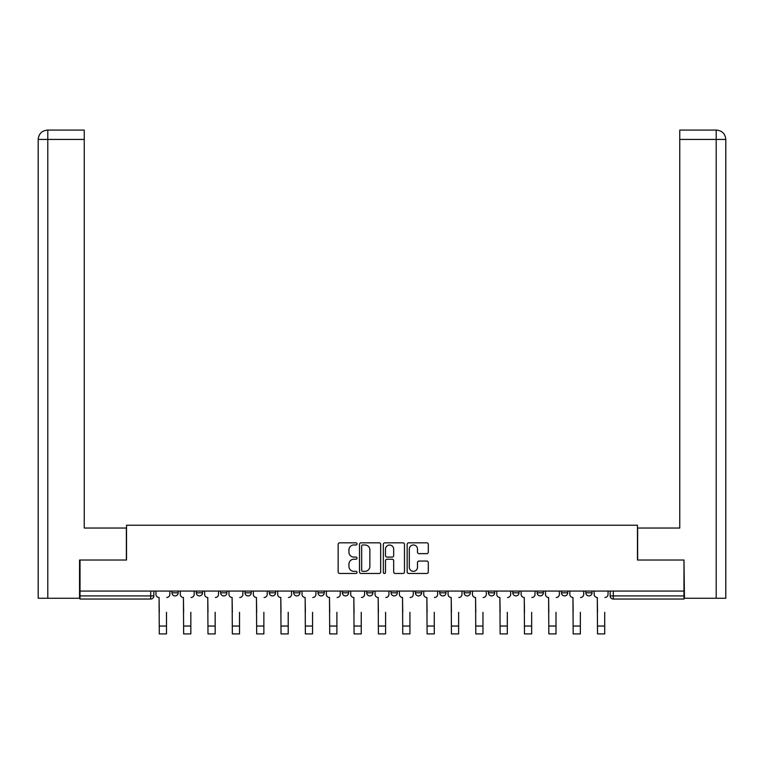 <?xml version="1.0" encoding="UTF-8"?>
<svg xmlns="http://www.w3.org/2000/svg" width="764" height="764" viewBox="0 0 764 764"><rect width="100%" height="100%" fill="white"/><g stroke="black" fill="none" stroke-linecap="round" stroke-linejoin="round"><path stroke-width="1.15" d="M357.027 543.911A1.07 1.07 0 0 0 355.957 542.832L339.684 542.832A1.528 1.528 0 0 0 338.156 544.369L338.156 571.94A1.528 1.528 0 0 0 339.684 573.468L355.957 573.468A1.07 1.07 0 0 0 357.027 572.398A1.07 1.07 0 0 0 355.957 571.329L353.856 571.329A4.899 4.899 0 0 1 348.947 566.42L348.947 564.128A4.899 4.899 0 0 1 353.856 559.229L355.957 559.229A1.07 1.07 0 0 0 357.027 558.15A1.07 1.07 0 0 0 355.957 557.08L353.856 557.08A4.899 4.899 0 0 1 348.947 552.181L348.947 549.879A4.899 4.899 0 0 1 353.856 544.98L355.957 544.98A1.07 1.07 0 0 0 357.027 543.911M439.739 591.078L439.739 592.797L445.985 592.797A3.123 3.123 0 0 1 442.862 595.92A3.123 3.123 0 0 1 439.739 592.797L439.739 591.078M366.71 591.078L366.71 592.797L372.947 592.797A3.123 3.123 0 0 1 369.824 595.92A3.123 3.123 0 0 1 366.71 592.797L366.71 591.078M318.015 591.078L318.015 592.797L324.261 592.797A3.123 3.123 0 0 1 321.138 595.92A3.123 3.123 0 0 1 318.015 592.797L318.015 591.078M293.672 591.078L293.672 592.797L299.908 592.797A3.123 3.123 0 0 1 296.795 595.92A3.123 3.123 0 0 1 293.672 592.797L293.672 591.078M244.977 591.078L244.977 592.797L251.222 592.797A3.123 3.123 0 0 1 248.099 595.92A3.123 3.123 0 0 1 244.977 592.797L244.977 591.078M426.77 553.633A1.528 1.528 0 0 0 428.298 552.105L428.298 544.369A1.528 1.528 0 0 0 426.77 542.832L408.692 542.832A1.528 1.528 0 0 0 407.164 544.369L407.164 571.94A1.528 1.528 0 0 0 408.692 573.468L426.77 573.468A1.528 1.528 0 0 0 428.298 571.94L428.298 562.591A1.528 1.528 0 0 0 426.77 561.062L419.035 561.062A1.528 1.528 0 0 0 417.497 562.591L417.497 567.232A4.097 4.097 0 0 1 413.4 571.329A4.097 4.097 0 0 1 409.303 567.232L409.303 549.077A4.097 4.097 0 0 1 413.4 544.98A4.097 4.097 0 0 1 417.497 549.077L417.497 552.105A1.528 1.528 0 0 0 419.035 553.633L426.77 553.633M47.798 598.26L38.2 598.26L38.2 139.44C38.763 133.757 41.877 130.634 47.549 130.081L84.241 130.081L84.241 139.44L47.798 139.44L47.798 598.26L79.551 598.26L79.551 560.022L126.528 560.022L126.528 525.221L637.472 525.221L637.472 560.022L683.981 560.022L683.981 591.078L80.019 591.078L80.019 595.92L153.841 595.92L153.841 591.078L153.841 595.92A3.123 3.123 0 0 1 150.718 599.043L80.019 599.043L80.019 595.92M80.019 560.022L80.019 591.078M380.663 544.369A1.528 1.528 0 0 0 379.125 542.832L361.057 542.832A1.528 1.528 0 0 0 359.519 544.369L359.519 571.94A1.528 1.528 0 0 0 361.057 573.468L379.125 573.468A1.528 1.528 0 0 0 380.663 571.94L380.663 544.369M384.875 542.832L402.943 542.832A1.528 1.528 0 0 1 404.481 544.369L404.481 571.94A1.528 1.528 0 0 1 402.943 573.468L395.208 573.468A1.528 1.528 0 0 1 393.68 571.94L393.68 560.757A1.528 1.528 0 0 0 392.152 559.229L387.014 559.229A1.528 1.528 0 0 0 385.486 560.757L385.486 572.398A1.07 1.07 0 0 1 384.416 573.468A1.07 1.07 0 0 1 383.337 572.398L383.337 544.369A1.528 1.528 0 0 1 384.875 542.832M610.159 591.078L610.159 595.92L683.981 595.92L683.981 599.043L613.282 599.043A3.123 3.123 0 0 1 610.159 595.92M683.981 591.078L683.981 595.92M592.052 591.078L592.052 592.797A3.123 3.123 0 0 1 588.939 595.92A3.123 3.123 0 0 1 585.816 592.797L592.052 592.797A3.123 3.123 0 0 1 588.939 595.92M585.816 591.078L585.816 592.797M567.709 591.078L567.709 592.797A3.123 3.123 0 0 1 564.586 595.92A3.123 3.123 0 0 1 561.473 592.797L567.709 592.797M561.473 591.078L561.473 592.797M543.366 591.078L543.366 592.797A3.123 3.123 0 0 1 540.244 595.92A3.123 3.123 0 0 1 537.121 592.797L543.366 592.797M537.121 591.078L537.121 592.797M519.023 591.078L519.023 592.797A3.123 3.123 0 0 1 515.901 595.92A3.123 3.123 0 0 1 512.778 592.797L519.023 592.797M512.778 591.078L512.778 592.797M494.671 591.078L494.671 592.797A3.123 3.123 0 0 1 491.558 595.92A3.123 3.123 0 0 1 488.435 592.797A3.123 3.123 0 0 0 491.558 595.92M488.435 591.078L488.435 592.797L494.671 592.797M470.328 591.078L470.328 592.797A3.123 3.123 0 0 1 467.205 595.92A3.123 3.123 0 0 1 464.092 592.797A3.123 3.123 0 0 0 467.205 595.92M464.092 591.078L464.092 592.797L470.328 592.797M445.985 591.078L445.985 592.797A3.123 3.123 0 0 1 442.862 595.92M421.642 591.078L421.642 592.797A3.123 3.123 0 0 1 418.519 595.92A3.123 3.123 0 0 1 415.396 592.797L421.642 592.797M415.396 591.078L415.396 592.797M397.29 591.078L397.29 592.797A3.123 3.123 0 0 1 394.176 595.92A3.123 3.123 0 0 1 391.053 592.797L397.29 592.797L397.29 591.078M391.053 591.078L391.053 592.797M372.947 591.078L372.947 592.797M348.604 591.078L348.604 592.797A3.123 3.123 0 0 1 345.481 595.92A3.123 3.123 0 0 1 342.358 592.797L348.604 592.797L348.604 591.078M342.358 591.078L342.358 592.797M324.261 591.078L324.261 592.797L324.261 591.078M299.908 592.797L299.908 591.078L299.908 592.797A3.123 3.123 0 0 1 296.795 595.92M275.565 591.078L275.565 592.797A3.123 3.123 0 0 1 272.442 595.92A3.123 3.123 0 0 1 269.329 592.797A3.123 3.123 0 0 0 272.442 595.92A3.123 3.123 0 0 0 275.565 592.797L275.565 591.078M269.329 591.078L269.329 592.797L275.565 592.797M251.222 591.078L251.222 592.797M226.879 591.078L226.879 592.797A3.123 3.123 0 0 1 223.756 595.92A3.123 3.123 0 0 1 220.634 592.797A3.123 3.123 0 0 0 223.756 595.92A3.123 3.123 0 0 0 226.879 592.797L220.634 592.797L220.634 591.078M196.291 591.078L196.291 592.797L202.527 592.797L202.527 591.078L202.527 592.797A3.123 3.123 0 0 1 199.414 595.92A3.123 3.123 0 0 1 196.291 592.797A3.123 3.123 0 0 0 199.414 595.92M171.948 591.078L171.948 592.797L178.184 592.797L178.184 591.078L178.184 592.797A3.123 3.123 0 0 1 175.061 595.92A3.123 3.123 0 0 1 171.948 592.797A3.123 3.123 0 0 0 175.061 595.92M150.718 591.078L150.718 599.043A3.123 3.123 0 0 0 153.841 595.92M362.738 544.98A1.07 1.07 0 0 0 361.668 546.05L361.668 570.25A1.07 1.07 0 0 0 362.738 571.329L364.963 571.329A4.899 4.899 0 0 0 369.862 566.42L369.862 549.879A4.899 4.899 0 0 0 364.963 544.98L362.738 544.98M393.68 549.154A4.097 4.097 0 0 0 389.583 545.057A4.097 4.097 0 0 0 385.486 549.154L385.486 555.552A1.528 1.528 0 0 0 387.014 557.08L392.152 557.08A1.528 1.528 0 0 0 393.68 555.552L393.68 549.154M155.952 594.354L155.952 591.078L155.952 594.354A3.123 3.123 0 0 0 159.065 597.477L159.304 612.308M159.065 597.477L159.304 633.919L166.485 633.919L166.485 612.308M169.837 594.354L169.837 591.078L169.837 594.354A3.123 3.123 0 0 1 166.714 597.477M166.485 633.919L159.304 633.919M180.294 594.354L180.294 591.078L180.294 594.354A3.123 3.123 0 0 0 183.417 597.477L183.647 612.308M183.417 597.477L183.647 633.919L190.828 633.919L190.828 612.308M194.18 594.354L194.18 591.078L194.18 594.354A3.123 3.123 0 0 1 191.057 597.477M204.637 594.354L204.637 591.078L204.637 594.354A3.123 3.123 0 0 0 207.76 597.477L207.989 612.308M207.76 597.477L207.989 633.919L215.171 633.919L215.171 612.308M218.523 594.354L218.523 591.078L218.523 594.354A3.123 3.123 0 0 1 215.41 597.477M126.375 560.022L126.375 528.029L84.241 528.029L84.241 139.44M47.559 130.081C41.867 130.644 38.744 133.767 38.2 139.44L38.2 504.622L38.2 139.44L47.798 139.44L47.798 130.081L84.241 130.081M637.625 560.022L637.625 528.029L679.759 528.029L679.759 130.081L716.422 130.081L679.759 130.081M725.8 504.622L725.8 139.44L725.8 598.26L684.448 598.26L683.981 560.022M716.202 130.081L714.092 130.081L716.202 130.081L716.202 139.44L679.759 139.44M716.202 598.26L716.202 139.44L725.8 139.44C725.237 133.757 722.123 130.634 716.451 130.081M190.828 633.919L183.647 633.919M215.171 633.919L207.989 633.919M228.98 594.354L228.98 591.078L228.98 594.354A3.123 3.123 0 0 0 232.103 597.477L232.342 612.308M232.103 597.477L232.342 633.919L239.514 633.919L239.514 612.308M242.876 594.354L242.876 591.078L242.876 594.354A3.123 3.123 0 0 1 239.753 597.477M253.333 594.354L253.333 591.078L253.333 594.354A3.123 3.123 0 0 0 256.446 597.477L256.685 612.308M256.446 597.477L256.685 633.919L263.866 633.919L263.866 612.308M267.219 594.354L267.219 591.078L267.219 594.354A3.123 3.123 0 0 1 264.096 597.477M277.676 594.354L277.676 591.078L277.676 594.354A3.123 3.123 0 0 0 280.799 597.477L281.028 612.308M280.799 597.477L281.028 633.919L288.209 633.919L288.209 612.308M291.562 594.354L291.562 591.078L291.562 594.354A3.123 3.123 0 0 1 288.439 597.477M239.514 633.919L232.342 633.919M263.866 633.919L256.685 633.919M288.209 633.919L281.028 633.919M302.019 594.354L302.019 591.078L302.019 594.354A3.123 3.123 0 0 0 305.142 597.477L305.371 612.308M305.142 597.477L305.371 633.919L312.552 633.919L312.552 612.308M315.904 594.354L315.904 591.078L315.904 594.354A3.123 3.123 0 0 1 312.791 597.477M312.552 633.919L305.371 633.919M326.362 594.354L326.362 591.078L326.362 594.354A3.123 3.123 0 0 0 329.485 597.477L329.723 612.308M329.485 597.477L329.723 633.919L336.895 633.919L336.895 612.308M340.257 594.354L340.257 591.078L340.257 594.354A3.123 3.123 0 0 1 337.134 597.477M336.895 633.919L329.723 633.919M350.714 594.354L350.714 591.078L350.714 594.354A3.123 3.123 0 0 0 353.827 597.477L354.066 612.308M353.827 597.477L354.066 633.919L361.248 633.919L361.248 612.308M364.6 594.354L364.6 591.078L364.6 594.354A3.123 3.123 0 0 1 361.477 597.477M361.248 633.919L354.066 633.919M375.057 594.354L375.057 591.078L375.057 594.354A3.123 3.123 0 0 0 378.18 597.477L378.409 612.308M378.18 597.477L378.409 633.919L385.591 633.919L385.591 612.308M388.943 594.354L388.943 591.078L388.943 594.354A3.123 3.123 0 0 1 385.82 597.477M385.591 633.919L378.409 633.919M399.4 594.354L399.4 591.078L399.4 594.354A3.123 3.123 0 0 0 402.523 597.477L402.752 612.308M402.523 597.477L402.752 633.919L409.934 633.919L409.934 612.308M413.286 594.354L413.286 591.078L413.286 594.354A3.123 3.123 0 0 1 410.172 597.477M409.934 633.919L402.752 633.919M423.743 594.354L423.743 591.078L423.743 594.354A3.123 3.123 0 0 0 426.866 597.477L427.105 612.308M426.866 597.477L427.105 633.919L434.277 633.919L434.277 612.308M437.638 594.354L437.638 591.078L437.638 594.354A3.123 3.123 0 0 1 434.515 597.477M434.277 633.919L427.105 633.919M448.096 594.354L448.096 591.078L448.096 594.354A3.123 3.123 0 0 0 451.209 597.477L451.448 612.308M451.209 597.477L451.448 633.919L458.629 633.919L458.629 612.308M461.981 594.354L461.981 591.078L461.981 594.354A3.123 3.123 0 0 1 458.858 597.477M458.629 633.919L451.448 633.919M472.438 594.354L472.438 591.078L472.438 594.354A3.123 3.123 0 0 0 475.561 597.477L475.791 612.308M475.561 597.477L475.791 633.919L482.972 633.919L482.972 612.308M486.324 594.354L486.324 591.078L486.324 594.354A3.123 3.123 0 0 1 483.201 597.477M482.972 633.919L475.791 633.919M496.781 594.354L496.781 591.078L496.781 594.354A3.123 3.123 0 0 0 499.904 597.477L500.134 612.308M499.904 597.477L500.134 633.919L507.315 633.919L507.315 612.308M510.667 594.354L510.667 591.078L510.667 594.354A3.123 3.123 0 0 1 507.554 597.477M507.315 633.919L500.134 633.919M521.124 594.354L521.124 591.078L521.124 594.354A3.123 3.123 0 0 0 524.247 597.477L524.486 612.308M524.247 597.477L524.486 633.919L531.658 633.919L531.658 612.308M535.02 594.354L535.02 591.078L535.02 594.354A3.123 3.123 0 0 1 531.897 597.477M531.658 633.919L524.486 633.919M545.477 594.354L545.477 591.078L545.477 594.354A3.123 3.123 0 0 0 548.59 597.477L548.829 612.308M548.59 597.477L548.829 633.919L556.011 633.919L556.011 612.308M559.363 594.354L559.363 591.078L559.363 594.354A3.123 3.123 0 0 1 556.24 597.477M556.011 633.919L548.829 633.919M569.82 594.354L569.82 591.078L569.82 594.354A3.123 3.123 0 0 0 572.943 597.477L573.172 612.308M572.943 597.477L573.172 633.919L580.354 633.919L580.354 612.308M583.706 594.354L583.706 591.078L583.706 594.354A3.123 3.123 0 0 1 580.583 597.477M580.354 633.919L573.172 633.919M594.163 594.354L594.163 591.078L594.163 594.354A3.123 3.123 0 0 0 597.286 597.477L597.515 612.308M597.286 597.477L597.515 633.919L604.696 633.919L604.696 612.308M608.048 594.354L608.048 591.078L608.048 594.354A3.123 3.123 0 0 1 604.935 597.477M604.696 633.919L597.515 633.919M613.282 591.078L613.282 599.043M166.485 626.041L159.304 626.041M38.2 139.44L38.2 504.622M190.828 626.041L183.647 626.041M215.171 626.041L207.989 626.041M239.514 626.041L232.342 626.041M263.866 626.041L256.685 626.041M288.209 626.041L281.028 626.041M312.552 626.041L305.371 626.041M336.895 626.041L329.723 626.041M361.248 626.041L354.066 626.041M385.591 626.041L378.409 626.041M409.934 626.041L402.752 626.041M434.277 626.041L427.105 626.041M458.629 626.041L451.448 626.041M482.972 626.041L475.791 626.041M507.315 626.041L500.134 626.041M531.658 626.041L524.486 626.041M556.011 626.041L548.829 626.041M580.354 626.041L573.172 626.041M604.696 626.041L597.515 626.041"/></g></svg>
